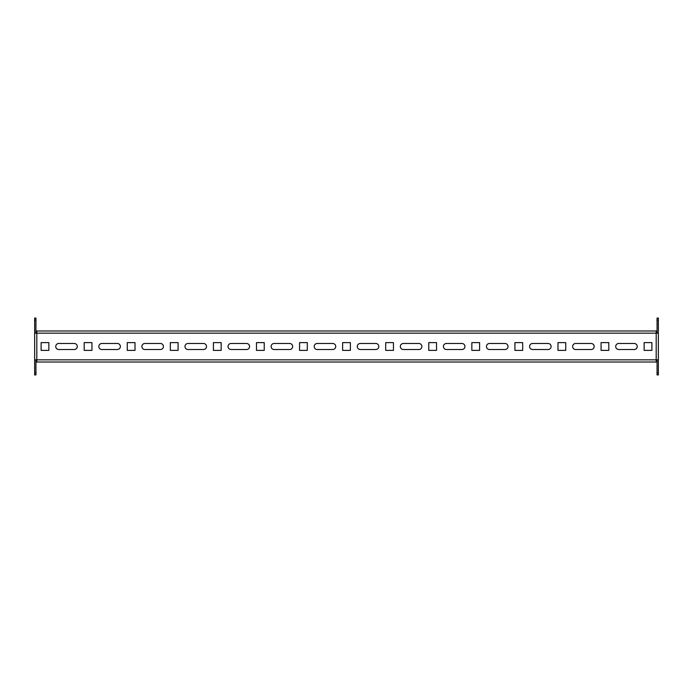 <?xml version="1.0" encoding="UTF-8"?>
<svg xmlns="http://www.w3.org/2000/svg" width="693" height="693" viewBox="0 0 693 693"><rect width="100%" height="100%" fill="white"/><g stroke="black" fill="none" stroke-linecap="round" stroke-linejoin="round"><path stroke-width="1.04" d="M656.193 362.006L656.193 359.849L34.65 359.849L34.65 333.151L36.807 333.151L36.807 330.994L656.193 330.994L656.193 333.151L658.35 333.151L658.35 359.849L656.193 359.849L656.193 333.151L36.807 333.151L36.807 362.006L656.193 362.006M48.865 350.381L48.865 342.619L41.112 342.619L41.112 350.381L48.865 350.381M91.935 350.381L91.935 342.619L84.182 342.619L84.182 350.381L91.935 350.381M135.014 350.381L135.014 342.619L127.261 342.619L127.261 350.381L135.014 350.381M178.084 350.381L178.084 342.619L170.331 342.619L170.331 350.381L178.084 350.381M221.154 350.381L221.154 342.619L213.401 342.619L213.401 350.381L221.154 350.381M264.232 350.381L264.232 342.619L256.479 342.619L256.479 350.381L264.232 350.381M307.302 350.381L307.302 342.619L299.549 342.619L299.549 350.381L307.302 350.381M350.381 350.381L350.381 342.619L342.619 342.619L342.619 350.381L350.381 350.381M393.451 350.381L393.451 342.619L385.698 342.619L385.698 350.381L393.451 350.381M436.521 350.381L436.521 342.619L428.768 342.619L428.768 350.381L436.521 350.381M479.599 350.381L479.599 342.619L471.846 342.619L471.846 350.381L479.599 350.381M522.669 350.381L522.669 342.619L514.916 342.619L514.916 350.381L522.669 350.381M565.739 350.381L565.739 342.619L557.986 342.619L557.986 350.381L565.739 350.381M651.888 350.381L651.888 342.619L644.135 342.619L644.135 350.381L651.888 350.381M608.818 350.381L608.818 342.619L601.065 342.619L601.065 350.381L608.818 350.381M575.649 343.485A3.015 3.015 0 0 0 572.635 346.5A3.015 3.015 0 0 0 575.649 349.515L591.155 349.515A3.015 3.015 0 0 0 594.17 346.5A3.015 3.015 0 0 0 591.155 343.485L575.649 343.485M618.719 343.485A3.015 3.015 0 0 0 615.705 346.5A3.015 3.015 0 0 0 618.719 349.515L634.225 349.515A3.015 3.015 0 0 0 637.248 346.5A3.015 3.015 0 0 0 634.225 343.485L618.719 343.485M532.579 343.485A3.015 3.015 0 0 0 529.565 346.5A3.015 3.015 0 0 0 532.579 349.515L548.085 349.515A3.015 3.015 0 0 0 551.1 346.5A3.015 3.015 0 0 0 548.085 343.485L532.579 343.485M489.501 343.485A3.015 3.015 0 0 0 486.486 346.5A3.015 3.015 0 0 0 489.501 349.515L505.006 349.515A3.015 3.015 0 0 0 508.021 346.5A3.015 3.015 0 0 0 505.006 343.485L489.501 343.485M446.431 343.485A3.015 3.015 0 0 0 443.416 346.5A3.015 3.015 0 0 0 446.431 349.515L461.936 349.515A3.015 3.015 0 0 0 464.951 346.5A3.015 3.015 0 0 0 461.936 343.485L446.431 343.485M403.361 343.485A3.015 3.015 0 0 0 400.337 346.5A3.015 3.015 0 0 0 403.361 349.515L418.867 349.515A3.015 3.015 0 0 0 421.881 346.5A3.015 3.015 0 0 0 418.867 343.485L403.361 343.485M360.282 343.485A3.015 3.015 0 0 0 357.267 346.5A3.015 3.015 0 0 0 360.282 349.515L375.788 349.515A3.015 3.015 0 0 0 378.802 346.5A3.015 3.015 0 0 0 375.788 343.485L360.282 343.485M317.212 343.485A3.015 3.015 0 0 0 314.198 346.5A3.015 3.015 0 0 0 317.212 349.515L332.718 349.515A3.015 3.015 0 0 0 335.733 346.5A3.015 3.015 0 0 0 332.718 343.485L317.212 343.485M274.133 343.485A3.015 3.015 0 0 0 271.119 346.5A3.015 3.015 0 0 0 274.133 349.515L289.639 349.515A3.015 3.015 0 0 0 292.663 346.5A3.015 3.015 0 0 0 289.639 343.485L274.133 343.485M231.064 343.485A3.015 3.015 0 0 0 228.049 346.5A3.015 3.015 0 0 0 231.064 349.515L246.569 349.515A3.015 3.015 0 0 0 249.584 346.5A3.015 3.015 0 0 0 246.569 343.485L231.064 343.485M187.994 343.485A3.015 3.015 0 0 0 184.979 346.5A3.015 3.015 0 0 0 187.994 349.515L203.499 349.515A3.015 3.015 0 0 0 206.514 346.5A3.015 3.015 0 0 0 203.499 343.485L187.994 343.485M144.915 343.485A3.015 3.015 0 0 0 141.9 346.5A3.015 3.015 0 0 0 144.915 349.515L160.421 349.515A3.015 3.015 0 0 0 163.435 346.5A3.015 3.015 0 0 0 160.421 343.485L144.915 343.485M101.845 343.485A3.015 3.015 0 0 0 98.83 346.5A3.015 3.015 0 0 0 101.845 349.515L117.351 349.515A3.015 3.015 0 0 0 120.365 346.5A3.015 3.015 0 0 0 117.351 343.485L101.845 343.485M58.775 343.485A3.015 3.015 0 0 0 55.752 346.5A3.015 3.015 0 0 0 58.775 349.515L74.281 349.515A3.015 3.015 0 0 0 77.295 346.5A3.015 3.015 0 0 0 74.281 343.485L58.775 343.485M34.65 320.227L34.65 318.07L35.941 318.07L35.941 320.227L34.65 320.227L34.65 333.151M34.65 372.773L35.941 372.773L35.941 374.93L34.65 374.93L34.65 359.849M35.941 320.227L35.941 333.151M35.941 372.773L35.941 359.849M658.35 372.773L658.35 374.93L657.059 374.93L657.059 372.773L658.35 372.773L658.35 359.849M658.35 320.227L657.059 320.227L657.059 318.07L658.35 318.07L658.35 333.151M657.059 372.773L657.059 359.849M657.059 320.227L657.059 333.151"/></g></svg>
